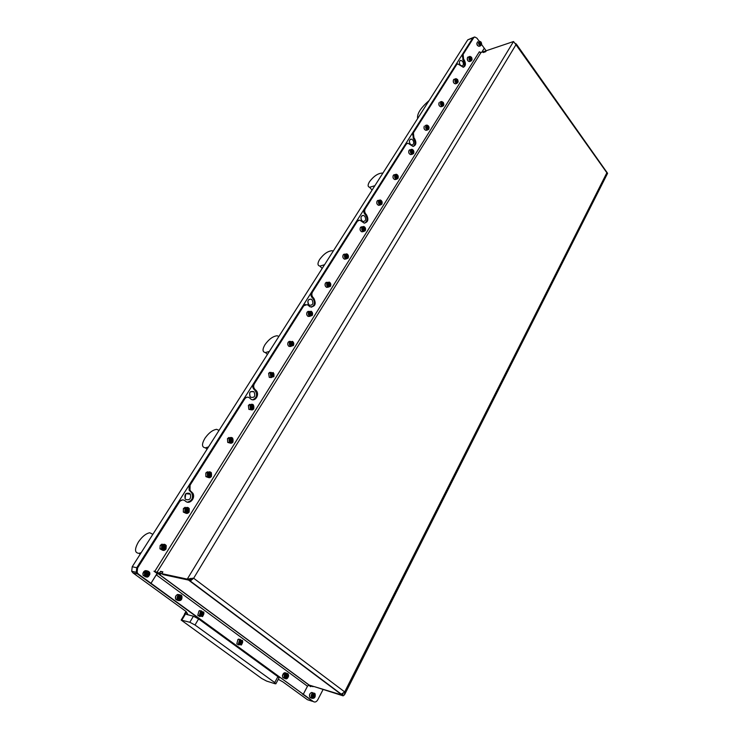 <?xml version="1.0" encoding="UTF-8"?>
<svg xmlns="http://www.w3.org/2000/svg" width="739" height="739" viewBox="0 0 739 739"><rect width="100%" height="100%" fill="white"/><g stroke="black" fill="none" stroke-linecap="round" stroke-linejoin="round"><path stroke-width="1.11" d="M460.203 65.05L462.023 66.02C463.612 65.189 463.796 63.609 462.577 61.3L460.739 60.33C459.168 61.171 458.984 62.75 460.203 65.05M410.265 144.133L411.928 145.047C413.951 144.299 414.265 142.618 412.879 139.994L411.198 139.071C409.194 139.837 408.879 141.528 410.265 144.133M361.888 220.739L363.228 221.552C365.796 221.026 366.304 219.243 364.752 216.213L363.376 215.391C360.835 215.945 360.336 217.728 361.888 220.739M308.856 304.727L309.632 305.281C312.92 305.235 313.706 303.387 311.997 299.748L311.174 299.166C307.914 299.258 307.138 301.106 308.856 304.727M308.098 303.553L307.84 301.521M250.466 397.194L250.484 397.222C254.567 398.016 255.712 396.178 253.93 391.707L253.856 391.642C249.8 390.903 248.664 392.76 250.466 397.194M249.81 396.363L249.754 392.631M185.849 499.518C189.766 500.423 191.272 498.631 190.348 494.16L189.692 493.43C185.812 492.488 184.297 494.252 185.156 498.733L185.849 499.518M185.092 498.613L185.757 493.809M463.15 67.295C464.896 65.522 464.923 63.184 463.233 60.256L462.152 54.76L472.738 38.077L473.773 37.319L472.738 38.077L136.761 567.709L136.253 572.263L137.491 573.889L132.946 572.882L186.182 611.569L187.808 614.469L186.468 614.386L187.235 613.111M132.946 572.882L131.708 571.265L132.216 566.739L467.769 39.832L473.394 37.449M261.708 678.485L181.166 620.058L189.812 622.266L195.013 625L274.714 682.559L275.841 683.824L274.991 683.723L266.622 681.09L261.708 678.485M274.714 682.559L277.901 676.656L279.019 677.931L275.896 683.732M277.901 676.656L198.597 618.922L195.013 625M192.537 578.258L190.754 579.413L189.794 581.011L190.274 581.02L193.655 578.231L187.263 579.117L513.531 41.532L486.345 50.695L485.726 51.693L483.223 52.543L483.842 51.545L481.015 52.497L479.315 51.813L154.71 571.469L153.971 571.201L157.074 573.492L150.978 583.274L137.491 573.889L313.576 701.736M184.676 614.192L185.406 614.118L184.547 614.405M189.812 622.266L193.415 616.206L198.597 618.922M193.415 616.206L186.468 614.386M278.27 679.326L283 681.949L307.424 699.704L312.431 701.311M429.1 100.559C420.657 107.894 416.833 113.898 417.627 118.563M364.752 223.123C367.44 221.164 367.699 218.439 365.537 214.966L364.863 214.208C363.597 212.518 363.412 210.791 364.29 209.026L405.268 144.428L406.949 143.44M364.29 209.026L365.242 208.823L406.228 144.17L405.268 144.428M311.507 307.193C314.86 305.161 315.313 302.223 312.865 298.38L312.126 297.632C310.749 295.942 310.546 294.131 311.516 292.219L356.447 221.395L358.461 220.24M311.516 292.219L312.458 292.09L357.399 221.201L356.447 221.395M187.401 502.141C192.085 500.876 193.535 497.79 191.752 492.867L189.101 490.179L189.175 485.08L243.916 398.783L247.048 397.194M189.175 485.08L190.071 485.172L244.84 398.764L243.916 398.783M252.701 399.762C256.932 397.721 257.662 394.534 254.881 390.192L254.077 389.462C252.572 387.772 252.359 385.887 253.431 383.79L302.907 305.798L305.373 304.45M253.431 383.79L254.355 383.763L303.84 305.687L302.907 305.798M150.978 583.274L138.369 574.083L137.121 572.457L137.63 567.894L179.512 501.827L178.616 501.716L182.672 499.878M138.369 574.083L136.253 572.263L136.761 567.709L178.616 501.716M413.212 146.442C415.392 144.567 415.521 142.036 413.6 138.849L412.445 133.131L455.649 65.014L457.284 64.044M412.445 133.131L413.397 132.863L456.6 64.699L455.649 65.014M513.531 41.532L515.97 44.709L515.508 43.499M516.238 43.934L607.587 173.295L344.762 694.337M483.408 52.478L483.888 51.527L486.317 50.742M483.352 52.395L485.754 51.582L486.299 50.714M342.61 694.106L342.111 695.085L343.136 695.842L344.568 694.715L344.688 691.916L341.085 694.318L342.083 695.066L308.967 685.035L307.47 686.217L303.276 694.244L151.015 583.302L156.271 574.85L307.47 686.217M341.095 694.318L188.556 580.087L163.023 574.572L161.739 573.63L159.504 573.15L160.779 574.092L158.109 573.51L160.714 574.037M190.754 579.413L190.237 579.025M188.611 579.995L192.094 578.267M162.728 572.115L161.739 573.63M162.7 572.088L160.455 571.607L159.504 573.15M342.554 694.124L342.083 695.066M187.263 579.117L188.528 580.06L163.033 574.563L161.786 573.64L187.263 579.117M154.71 571.469L159.458 573.141L160.557 571.367L162.885 571.866L161.786 573.64M159.458 573.141L160.705 574.055M160.557 571.367L161.056 571.737M343.136 695.842L314.583 686.716L342.111 695.085L343.136 693.921M308.93 685.007L312.061 685.949L313.068 686.688L310.463 685.903M481.828 52.22L484.304 48.247L486.142 50.769M155.661 572.448L158.081 573.492L156.271 574.85M150.137 583.08L303.276 694.244M150.137 583.099L151.015 583.302M322.98 689.709L317.77 699.805C316.486 701.902 315.026 702.503 313.401 701.616L302.343 693.958L303.295 694.263L307.692 685.866M308.449 685.182L310.269 686.272M313.401 701.616L303.295 694.263M310.195 686.466L310.768 686.651M179.512 501.827C181.083 499.776 182.838 499.37 184.787 500.599L185.674 501.31C189.877 505.014 196.02 497.596 192.648 492.959L189.868 491.038M479.787 52.257L479.315 51.813M481.606 44.562L484.285 48.22L481.782 52.238M462.152 54.76L463.104 54.437L473.69 37.735L474.724 36.978L476.914 38.132L479.205 41.273M463.104 54.437L463.612 59.175L462.66 59.499M456.6 64.699L457.764 63.877L463.316 67.277C465.782 65.993 466.069 63.545 464.184 59.942L463.612 59.175M413.397 132.863L413.932 137.833L412.981 138.091M406.228 144.17L407.9 143.181L413.064 146.442C416.205 145.297 416.704 142.673 414.561 138.59L413.932 137.833M365.242 208.823C364.355 210.587 364.549 212.315 365.814 214.014L364.863 214.208M357.399 221.201L359.782 220.093L364.115 223.067C368.105 222.263 368.9 219.492 366.489 214.772L365.814 214.014M312.458 292.09C311.488 294.011 311.692 295.812 313.068 297.512L312.126 297.632M303.84 305.687L307.267 304.588L310.112 306.851C315.23 306.796 316.458 303.932 313.807 298.26L313.068 297.512M254.355 383.763C253.283 385.86 253.495 387.744 255.001 389.435L254.077 389.462M244.84 398.764C246.244 396.954 247.833 396.677 249.597 397.952L250.438 398.718C254.9 403.023 260.461 394.099 255.805 390.174L255.001 389.435M190.071 485.172L190.006 490.271L190.764 491.13M480.821 45.439C482.105 43.619 481.726 42.262 479.676 41.384C478.382 43.222 478.77 44.571 480.821 45.439M481.652 44.137L480.609 45.79C478.355 44.691 477.957 43.158 479.408 41.19L480.987 41.957M480.332 42.335L479.602 42.539L479.519 43.629L480.165 44.497L480.886 44.294L480.332 42.335L479.602 42.585M479.574 42.936L480.017 43.536L480.969 43.213M479.565 43.684L479.962 44.229M471.861 60.219C472.175 57.42 471.399 56.376 469.524 57.079C469.2 59.877 469.986 60.921 471.861 60.219M472.129 59.286L471.02 61.041C469.21 60.524 468.6 59.157 469.182 56.931L469.967 56.376L471.519 57.245M470.364 57.503L469.884 58.27L471.02 59.785L471.168 57.882L470.364 57.503M469.995 58.104L471.168 57.882M469.949 58.473L470.54 59.342L471.491 59.028M312.274 698.096C315.054 698.05 315.839 696.544 314.62 693.579C311.83 693.607 311.054 695.122 312.274 698.096M314.574 693.228L315.045 693.736C315.682 697.089 314.648 698.614 311.932 698.327L311.442 697.801C310.823 694.438 311.867 692.914 314.574 693.228M314.444 695.057L313.576 694.42L312.579 695.196L312.44 696.609L313.318 697.246L314.315 696.471L314.444 695.057L313.484 694.762L313.354 696.166L314.315 696.471M312.532 695.676L313.354 696.166L312.615 696.738M313.308 694.632L312.652 695.131M284.515 676.222C285.54 679.455 286.88 679.372 288.543 676C287.517 672.767 286.178 672.841 284.515 676.222M288.607 675.926C287.665 678.91 286.27 679.612 284.423 678.042L284.062 676.185C285.005 673.201 286.399 672.499 288.238 674.051L288.607 675.926M287.434 676.776L287.573 675.335L286.667 674.67L285.623 675.446L285.485 676.887L286.39 677.543L287.434 676.776L285.716 677.053M286.39 674.883L287.573 675.335M285.623 675.492L286.621 675.049L286.483 676.481L285.577 675.945M241.505 644.75C243.51 641.48 242.946 639.974 239.824 640.242C237.81 643.521 238.374 645.027 241.505 644.75M239.528 639.9L242.568 640.528L241.431 644.99L238.374 644.343L239.528 639.9M240.822 641.018L239.704 641.794L239.547 643.272L240.517 643.974L241.635 643.207L241.782 641.729L240.822 641.018M240.517 641.23L241.782 641.729M239.685 641.979L240.849 641.47L240.692 642.948L241.635 643.207M239.648 642.311L240.692 642.948L239.879 643.512M202.652 616.326C204.777 613.01 204.186 611.458 200.888 611.661C198.763 614.977 199.345 616.538 202.652 616.326M200.592 611.31L203.853 612.123L202.588 616.575L199.308 615.744L200.592 611.31M201.932 612.483L200.749 613.25L200.592 614.765L201.608 615.504L202.791 614.737L202.948 613.231L201.932 612.483M201.618 612.686L202.948 613.231M200.722 613.555L202.043 613L201.876 614.506L202.791 614.737M200.694 613.795L201.876 614.506L201.008 615.07M178.293 600.207C181.655 600.391 182.607 598.812 181.157 595.468C177.794 595.283 176.833 596.863 178.293 600.207M181.157 595.126L181.905 596.04C182.311 599.634 180.981 601.112 177.923 600.474L177.157 599.514C176.787 595.92 178.127 594.461 181.157 595.126M180.944 597.075L179.891 596.308L178.681 597.066L178.505 598.599L179.559 599.366L180.769 598.599L180.944 597.075L180.039 596.853L179.873 598.387L180.769 598.599M178.616 597.629L179.873 598.387L178.977 598.941M179.568 596.512L180.039 596.853L178.635 597.445M149.74 574.12C148.53 570.508 146.904 570.48 144.853 574.037C146.073 577.649 147.708 577.676 149.74 574.12M144.364 573.991C145.74 570.6 147.504 570.074 149.657 572.411L149.878 574.092C148.493 577.492 146.728 578.009 144.576 575.635L144.364 573.991M146.211 573.279L146.026 574.831L147.126 575.635L148.391 574.877L148.576 573.316L147.486 572.522L146.211 573.279M147.144 572.725L148.576 573.316M146.156 573.75L147.689 573.131L147.514 574.683L148.391 574.877M146.146 573.861L147.514 574.683L146.581 575.238M146.1 574.249L146.183 574.951M457.912 82.491C458.245 79.646 457.441 78.602 455.52 79.35C455.187 82.205 455.981 83.248 457.912 82.491M458.198 81.438L456.998 83.35C455.169 82.796 454.559 81.419 455.169 79.212L456.037 78.62L457.672 79.636M456.379 79.775L456.222 81.706L457.053 82.075L457.21 80.145L456.379 79.775M456.018 80.348L457.21 80.145M455.945 80.754L456.582 81.595L457.543 81.29M443.566 105.409C443.908 102.509 443.086 101.465 441.109 102.268C440.767 105.169 441.589 106.213 443.566 105.409M443.862 104.162L443.529 105.668L442.559 106.296C440.73 105.705 440.13 104.31 440.758 102.121L441.719 101.492L443.455 102.721M441.996 102.675L441.83 104.642L442.679 105.003L443.188 104.199L441.996 102.675M441.654 103.22L442.846 103.035M441.543 103.663L441.885 103.321L442.227 104.485L443.188 104.199M428.805 128.983C429.165 126.036 428.324 124.983 426.283 125.842C425.932 128.798 426.772 129.842 428.805 128.983M429.091 127.459L428.777 129.242L427.696 129.907C425.858 129.27 425.276 127.865 425.932 125.695L426.994 125.03L428.851 126.572M427.197 126.24L427.022 128.244L427.899 128.586L428.066 126.591L427.197 126.24M426.865 126.757L428.066 126.591M426.726 127.237L427.105 126.859L427.456 128.032L428.417 127.764M413.609 153.25C413.979 150.248 413.119 149.204 411.023 150.109C410.653 153.121 411.521 154.174 413.609 153.25M410.662 149.962L411.854 149.26C413.683 149.943 414.265 151.356 413.591 153.5L412.38 154.202C410.551 153.518 409.988 152.095 410.662 149.962M411.956 150.497L411.78 152.539L412.676 152.871L413.212 152.012L412.852 150.83L411.956 150.497M411.651 150.987L412.852 150.83M411.475 151.513L411.9 151.079L412.251 152.262L413.212 152.012M411.669 152.169L412.029 152.631M397.97 178.247C398.349 175.18 397.462 174.136 395.31 175.106C394.922 178.173 395.808 179.226 397.97 178.247M394.94 174.949L396.28 174.219C398.09 174.958 398.644 176.381 397.942 178.487L396.594 179.226C394.792 178.478 394.238 177.055 394.94 174.949M396.27 175.476L395.716 176.362L396.086 177.554L397.009 177.877L397.554 177L397.185 175.799L396.27 175.476M395.975 175.937L397.185 175.799M395.762 176.501L396.233 176.03L396.603 177.221L397.554 177M395.947 177.12L396.603 177.221L396.335 177.646M381.851 203.992C382.239 200.869 381.333 199.826 379.116 200.86C378.719 203.992 379.634 205.036 381.851 203.992M378.747 200.703L380.252 199.946C382.026 200.74 382.553 202.172 381.832 204.232L380.308 204.999C378.544 204.186 378.017 202.754 378.747 200.703M380.105 201.22L379.532 202.126L379.911 203.336L380.862 203.641L381.426 202.735L381.047 201.525L380.105 201.22M379.837 201.645L381.047 201.525M379.578 202.255L380.095 201.729L380.474 202.939L381.426 202.735M379.754 202.828L380.474 202.939L380.169 203.419M365.232 230.531C365.639 227.344 364.706 226.3 362.424 227.409C362.008 230.596 362.951 231.64 365.232 230.531M362.045 227.242L363.745 226.457C365.472 227.326 365.962 228.757 365.223 230.762L363.505 231.547C361.787 230.67 361.306 229.238 362.045 227.242M363.44 227.751L362.858 228.684L363.246 229.903L364.216 230.189L364.798 229.256L364.41 228.037L363.44 227.751M363.191 228.139L364.41 228.037M362.895 228.794L363.459 228.222L363.847 229.441L364.798 229.256M363.061 229.321L363.847 229.441L363.505 229.986M348.097 257.893C348.531 254.65 347.561 253.606 345.205 254.779C344.78 258.04 345.75 259.075 348.097 257.893M344.836 254.613L346.748 253.819C348.402 254.752 348.854 256.184 348.097 258.123L346.157 258.918C344.513 257.976 344.069 256.535 344.836 254.613M346.258 255.103L345.658 256.063L346.055 257.301L347.053 257.569L347.653 256.609L347.256 255.38L346.258 255.103M346.037 255.463L347.256 255.38M345.686 256.165L346.314 255.537L346.711 256.766L347.653 256.609M345.843 256.645L346.711 256.766L346.323 257.375M330.425 286.122C330.869 282.815 329.871 281.781 327.451 283.028C327.007 286.344 328.005 287.379 330.425 286.122M327.072 282.852L329.224 282.058C330.795 283.065 331.201 284.487 330.425 286.353L328.245 287.138C326.684 286.122 326.296 284.7 327.072 282.852M328.532 283.333L327.904 284.321L328.319 285.568L329.345 285.827L329.973 284.829L329.566 283.582L328.532 283.333M328.328 283.647L329.566 283.582M327.931 284.413L328.615 283.721L329.021 284.958L329.973 284.829M328.07 284.829L329.021 284.958L328.596 285.642M312.181 315.267C312.643 311.886 311.618 310.851 309.114 312.181C308.662 315.571 309.678 316.597 312.181 315.267M308.726 312.006L311.156 311.23C312.625 312.292 312.966 313.715 312.191 315.488L309.733 316.246C308.292 315.174 307.951 313.761 308.726 312.006M310.232 312.468L309.586 313.493L310.011 314.749L311.073 314.98L311.71 313.955L311.295 312.699L310.232 312.468M310.057 312.745L311.295 312.699M309.613 313.558L310.352 312.8L310.768 314.066L311.71 313.955M309.733 313.927L310.768 314.066L310.297 314.814M293.346 345.362C293.817 341.908 292.764 340.882 290.187 342.296C289.706 345.76 290.76 346.776 293.346 345.362M289.79 342.111L292.505 341.381C293.854 342.499 294.131 343.894 293.355 345.575L290.612 346.286C289.291 345.168 289.014 343.774 289.79 342.111M291.332 342.554L290.667 343.617L291.101 344.891L292.201 345.104L292.856 344.041L292.432 342.767L291.332 342.554M291.194 342.785L292.432 342.767M290.686 343.663L291.489 342.841L291.923 344.115L292.856 344.041M290.787 343.977L291.923 344.115L291.397 344.947M273.873 376.456C274.372 372.927 273.282 371.911 270.622 373.407C270.123 376.945 271.213 377.962 273.873 376.456M270.225 373.213L273.245 372.558L273.901 376.659L270.844 377.306L270.225 373.213M271.804 373.648L271.121 374.747L271.564 376.031L272.691 376.216L273.384 375.126L272.94 373.842L271.804 373.648M271.693 373.823L272.94 373.842M271.13 374.775L272.007 373.879L272.442 375.163L273.384 375.126M271.213 375.024L272.442 375.163L271.869 376.077M253.745 408.602C254.262 404.99 253.144 403.984 250.392 405.572C249.874 409.194 251.001 410.2 253.745 408.602M249.994 405.378C250.983 404.094 252.101 403.91 253.329 404.815L253.782 408.796C252.775 410.099 251.657 410.284 250.41 409.351L249.994 405.378M251.62 405.794L250.909 406.921L251.362 408.224L252.526 408.39L253.237 407.254L252.784 405.96L251.62 405.794M251.537 405.923L252.784 405.96M250.909 406.93L251.86 405.97L252.313 407.263L253.237 407.254M250.974 407.124L252.313 407.263L251.685 408.27M232.933 441.857C233.469 438.162 232.314 437.165 229.469 438.855C228.933 442.55 230.088 443.557 232.933 441.857M229.062 438.652C230.198 437.229 231.418 437.072 232.72 438.199L232.97 442.042C231.824 443.483 230.596 443.631 229.284 442.476L229.062 438.652M230.734 439.04L229.995 440.213L230.466 441.525L231.667 441.663L232.406 440.499L231.935 439.188L230.734 439.04M230.688 439.114L231.935 439.188M230.023 440.167L231.021 439.151L231.483 440.462L232.406 440.499M230.032 440.324L231.483 440.462L230.799 441.571M230.198 440.795L230.697 441.553M211.382 476.267C211.945 472.498 210.754 471.5 207.807 473.302C207.253 477.089 208.444 478.078 211.382 476.267M207.391 473.099C208.694 471.519 210.015 471.408 211.363 472.757L211.428 476.443C210.125 478.041 208.795 478.142 207.437 476.757L207.391 473.099M209.119 473.459L208.352 474.678L208.841 475.999L210.079 476.11L210.846 474.9L210.356 473.57L209.119 473.459M209.109 473.477L210.356 473.57M208.435 474.54L209.451 473.505L209.931 474.826L210.846 474.9M208.361 474.687L209.931 474.826L209.174 476.036M208.435 474.9L209.165 476.027M189.073 511.915C189.655 508.044 188.417 507.074 185.378 508.977C184.796 512.848 186.025 513.827 189.073 511.915M184.953 508.765C186.431 507.037 187.845 506.963 189.221 508.552L189.129 512.081C187.651 513.827 186.219 513.891 184.842 512.266L184.953 508.765M186.727 509.106L185.932 510.363L186.44 511.702L187.724 511.785L188.51 510.529L188.011 509.189L186.727 509.106M187.133 509.134L187.614 510.418L188.51 510.529M185.988 510.289L187.614 510.418L186.828 511.665L187.724 511.785M185.96 510.326L186.413 511.647M187.059 509.125L186.08 510.132M165.942 548.846C166.552 544.892 165.277 543.922 162.127 545.955C161.518 549.918 162.792 550.888 165.942 548.846M161.702 545.733C163.356 543.849 164.871 543.812 166.247 545.641L166.016 549.003C164.354 550.906 162.829 550.924 161.444 549.068L161.702 545.733M163.522 546.047L162.709 547.35L163.217 548.707L164.557 548.754L165.37 547.451L164.852 546.103L163.522 546.047M164.012 546.066L164.483 547.294L165.37 547.451M162.82 547.174L164.483 547.294L163.661 548.597L164.557 548.754M162.792 547.211L163.661 548.597L163.171 548.578M163.855 546.056L162.913 547.026M382.811 173.24L382.294 173.074C377.998 173.286 373.74 176.159 369.518 181.702C367.625 184.861 367.662 186.718 369.62 187.281L374.876 185.701M333.224 251.094L332.153 250.715C327.885 251.038 323.719 253.948 319.645 259.444C317.364 263.315 317.447 265.532 319.913 266.095L324.55 264.728M278.88 336.439L277.162 335.755C272.987 336.227 268.941 339.183 265.015 344.623C262.253 349.381 262.391 352.032 265.44 352.558L269.338 351.413M219.049 430.394L216.638 429.322C212.601 429.95 208.684 432.952 204.897 438.338C201.562 444.194 201.738 447.363 205.451 447.834L208.518 446.929M152.853 534.343L149.749 532.754C145.879 533.549 142.11 536.616 138.442 541.946C134.396 549.16 134.581 552.957 138.997 553.335L141.158 552.689M132.216 566.739L137.63 567.894M473.69 37.735L467.769 39.832M185.406 614.118L181.831 620.104M185.147 614.044L186.237 612.215M515.97 44.709L193.655 578.231L344.688 691.916L606.867 172.76L515.97 44.709M158.109 573.51L309.188 685.062M481.015 52.497L156.844 572.577M463.233 60.256L464.184 59.942M190.754 491.749L191.65 491.841M312.865 298.38L313.807 298.26M254.881 390.192L255.805 390.174M365.537 214.966L366.489 214.772M413.6 138.849L414.561 138.59M477.782 41.763C476.332 43.721 476.729 45.255 478.983 46.354L479.26 46.252M477.505 45.578L476.831 43.389M469.653 56.478L467.556 57.485C466.974 59.702 467.584 61.069 469.394 61.586L469.718 61.476M467.861 60.718L467.242 58.677M312.939 692.711C310.232 692.406 309.188 693.93 309.807 697.274L311.248 698.115M286.326 673.192C284.487 672.167 283.194 672.998 282.446 675.695L282.806 677.543L284.718 678.42M240.498 639.494L237.949 639.457L236.794 643.9L238.854 644.962M238.679 644.777L236.923 643.937M201.618 610.922L199.04 610.922L197.756 615.347L199.983 616.575M199.77 616.4L197.886 615.375M179.577 594.719C176.566 594.128 175.245 595.606 175.633 599.144L177.951 600.493M176.399 599.92L175.753 599.172M147.163 570.905C145.02 570.166 143.597 571.081 142.867 573.658L143.08 575.302L145.574 576.836M455.658 78.74L453.543 79.729C452.933 81.937 453.543 83.313 455.372 83.867L455.76 83.747M453.737 82.833L453.219 81.068M442.559 106.296L440.934 106.785C439.068 106.213 438.458 104.827 439.105 102.629L439.132 102.61C438.504 104.799 439.105 106.194 440.934 106.785L441.405 106.647M439.188 105.529L438.8 104.153M427.696 129.907L426.07 130.36C424.204 129.741 423.604 128.346 424.269 126.175L424.306 126.157C423.65 128.318 424.232 129.722 426.07 130.36L426.634 130.203M424.177 128.715L424.001 128.05M411.18 149.444L409.036 150.387C408.362 152.52 408.926 153.934 410.755 154.627L411.438 154.451M395.467 174.422L393.314 175.346C392.612 177.443 393.166 178.866 394.968 179.614L395.799 179.411M379.273 200.158L377.121 201.054C376.4 203.105 376.918 204.537 378.682 205.34L379.966 204.897M362.572 226.688L360.429 227.557C359.69 229.552 360.17 230.984 361.888 231.852L363.274 231.473M345.344 254.059L343.219 254.89C342.462 256.812 342.905 258.244 344.55 259.186L346.055 258.881M345.427 259.038L344.901 259.121M327.589 282.28L325.465 283.083C324.689 284.921 325.086 286.353 326.638 287.36L328.292 287.157M327.876 287.185L326.897 287.323M309.373 311.331L307.128 312.181C306.352 313.936 306.685 315.35 308.135 316.421L309.937 316.338M308.191 311.313L307.101 312.191C306.325 313.955 306.667 315.359 308.135 316.421L308.348 316.394M290.566 341.344L288.201 342.24C287.425 343.894 287.702 345.289 289.023 346.406L290.972 346.471M290.76 346.369L289.198 346.397M271.158 372.345L268.645 373.287L269.264 377.37L271.37 377.601M271.139 377.5L269.421 377.361M251.094 404.409L248.415 405.397L248.84 409.351L251.084 409.785M250.854 409.674L248.978 409.351M230.365 437.571L227.501 438.606L227.723 442.421L230.088 443.077M229.847 442.957L227.852 442.421M208.915 471.898L205.848 472.978L205.895 476.637L208.352 477.533M208.102 477.394L206.024 476.646M186.727 507.453L183.429 508.58L183.318 512.072L185.812 513.208M185.563 513.051L183.438 512.081M163.744 544.301L160.197 545.465L159.938 548.791L162.441 550.167M162.192 549.992L160.058 548.809M185.877 493.689L190.348 494.16M131.708 571.265L137.121 572.457M250.429 391.735L253.856 391.642M308.92 299.452L311.174 299.166M362.036 215.668L363.376 215.391M410.431 139.283L411.198 139.071M181.166 620.058L184.741 614.072M184.482 614.007L185.942 611.569M341.594 694.383L190.274 581.02M190.45 578.351L191.096 578.665M157.906 573.51L308.967 685.035M473.773 37.319L474.355 37.107M191.752 492.867L192.648 492.959M189.101 490.179L190.006 490.271M480.609 45.79L478.983 46.354C476.747 45.384 476.304 43.86 477.662 41.8M471.02 61.041L469.394 61.586C467.556 61.088 466.928 59.73 467.528 57.503L468.101 56.995M311.442 697.801L309.807 697.274C308.994 694.919 309.65 693.302 311.784 692.415M284.423 678.042L282.806 677.543L282.418 675.677L284.838 672.684M238.374 644.343L236.794 643.9L237.912 639.466L238.928 639.05M199.308 615.744L197.756 615.347L199.003 610.931L199.973 610.543M177.157 599.514L175.633 599.144C174.986 596.826 175.743 595.237 177.896 594.387M144.576 575.635L143.08 575.302L142.858 573.658L145.407 570.628M456.998 83.35L455.372 83.867C453.515 83.341 452.896 81.964 453.515 79.747L454.125 79.212M441.257 101.631L440.093 101.982M426.44 125.187L425.368 125.491M412.38 154.202L410.755 154.627C408.898 153.952 408.316 152.548 409.009 150.405L409.739 149.777M396.594 179.226L394.968 179.614C393.139 178.884 392.575 177.462 393.287 175.365L394.072 174.7M380.308 204.999L378.682 205.34C376.89 204.546 376.363 203.123 377.093 201.073L377.925 200.371M363.505 231.547L361.888 231.852C360.152 230.993 359.653 229.57 360.401 227.575L361.288 226.836M346.157 258.918L344.55 259.186C342.878 258.253 342.425 256.821 343.192 254.9L344.134 254.114M328.245 287.138L326.638 287.36C325.058 286.363 324.661 284.94 325.428 283.092L326.444 282.261M290.612 346.286L289.023 346.406C287.683 345.298 287.397 343.912 288.173 342.249L289.346 341.307M270.844 377.306L269.264 377.37L268.617 373.297L269.874 372.299M250.41 409.351L248.84 409.351L248.396 405.406L249.754 404.335M229.284 442.476L227.723 442.421L227.473 438.615L228.951 437.47M207.437 476.757L205.895 476.637L205.83 472.978L207.428 471.768M184.842 512.266L183.318 512.072L183.401 508.58L185.138 507.277M161.444 549.068L159.938 548.791L160.169 545.465L162.063 544.07M372.077 190.089L369.62 187.281M322.167 268.46L319.913 266.095M267.416 354.434L265.44 352.558M207.068 449.201L205.451 447.834M140.188 554.222L138.997 553.335"/></g></svg>
